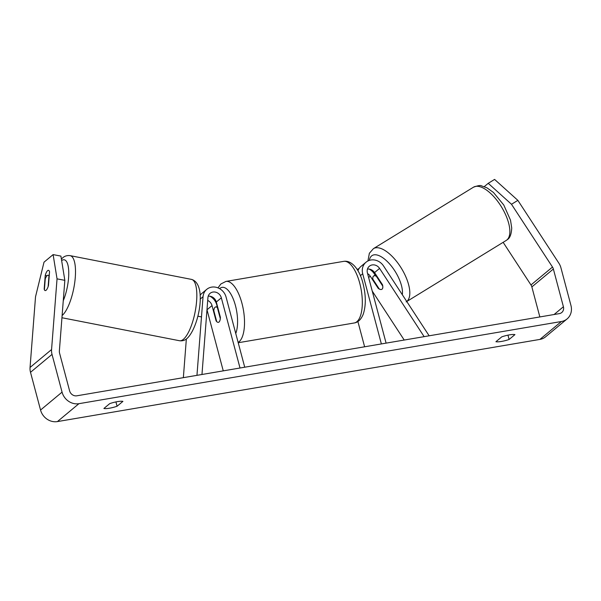 <?xml version="1.0" encoding="UTF-8"?>
<svg xmlns="http://www.w3.org/2000/svg" width="601" height="601" viewBox="0 0 601 601"><rect width="100%" height="100%" fill="white"/><g stroke="black" fill="none" stroke-linecap="round" stroke-linejoin="round"><path stroke-width="0.9" d="M367.594 273.62A7.295 6.521 -129.8 0 1 370.261 276.175L378.202 288.337A7.813 3.471 -121.5 0 0 381.875 289.291A7.813 3.471 -121.5 0 0 382.063 289.164A7.813 3.471 -121.5 0 0 382.506 284.761L374.558 272.591A7.295 6.521 50.2 0 0 367.459 269.068M378.202 288.337L378.653 288.067M369.164 269.083A12.501 11.179 -129.8 0 1 374.235 273.733L375.129 275.1M429.152 335.794L383.558 265.98A12.501 11.179 50.2 0 0 366.017 262.224A12.501 11.179 50.2 0 0 362.704 273.755L381.372 343.937M357.242 269.556A12.501 11.179 -129.8 0 1 359.097 268.497M424.133 336.65L379.584 268.414A7.295 6.521 50.2 0 0 369.345 266.228A7.295 6.521 50.2 0 0 367.414 272.952L386.09 343.133M357.895 321.527L364.619 346.792M366.017 262.224L360.991 266.401A12.501 11.179 50.2 0 0 357.956 270.728M404.218 340.046L372.229 291.057M376.804 276.032L376.361 276.302A7.813 3.381 -121.6 0 0 373.709 275.972A7.813 3.381 -121.6 0 0 373.529 276.099A7.813 3.381 -121.6 0 0 372.875 279.225L379.231 288.961A7.813 3.381 -121.6 0 0 381.883 289.291M382.769 286.008L382.717 286.038A7.813 3.381 -121.6 0 1 382.063 289.164M376.361 276.302L382.717 286.038M64.84 280.344L57.042 278.856L53.113 254.606L60.911 256.094L64.84 280.344L59.364 351.044A6.25 5.589 50.2 0 0 59.559 353.125L69.603 390.853A6.25 5.589 50.2 0 0 76.83 395.804L559.328 313.624A6.25 5.589 50.2 0 0 561.755 312.52A6.25 5.589 50.2 0 0 563.407 306.75L553.371 269.015A6.25 5.589 50.2 0 0 552.492 267.054L511.496 204.272L488.23 183.313L484.256 186.618M509.115 339.467A10.42 2.149 -14.9 0 1 501.489 341.443A10.42 2.149 -14.9 0 1 495.923 341.714L501.76 336.86A10.42 2.149 -14.9 0 1 514.952 334.607L509.115 339.467L507.965 335.148M109.457 408.214A10.42 2.149 165.1 0 0 117.082 406.238L122.92 401.378A10.42 2.149 165.1 0 0 109.728 403.624L103.89 408.485A10.42 2.149 165.1 0 0 109.457 408.214M115.933 401.919L117.082 406.238M57.042 278.856L51.566 349.549A14.582 13.042 50.2 0 0 52.024 354.402L62.061 392.137A14.582 13.042 50.2 0 0 78.926 403.684L561.424 321.505A14.582 13.042 50.2 0 0 567.089 318.928A14.582 13.042 50.2 0 0 570.95 305.466L560.913 267.73A14.582 13.042 50.2 0 0 558.862 263.155L517.867 200.366L511.496 204.272M53.113 254.606L44.016 262.171L35.527 296.759L30.05 367.459A14.582 13.042 50.2 0 0 30.508 372.312L40.552 410.04A14.582 13.042 50.2 0 0 57.411 421.586L539.916 339.407A14.582 13.042 50.2 0 0 545.573 336.83L567.089 318.928M539.848 316.945L531.855 286.917A6.25 5.589 50.2 0 0 530.976 284.957L503.142 242.331M488.23 183.313L494.593 179.414L517.867 200.366M48.133 286.624L48.959 275.942A7.813 2.457 -78.9 0 0 48.178 275.235A7.813 2.457 -78.9 0 0 47.246 275.551A7.813 2.457 -78.9 0 0 45.248 278.902L44.399 289.87A7.813 2.457 -78.9 0 0 45.18 290.576A7.813 2.366 -79.2 0 0 46.097 290.26A7.813 2.366 -79.2 0 0 48.471 285.528L49.537 271.795A7.813 2.366 -79.2 0 0 48.508 270.322A7.813 2.366 -79.2 0 0 45.233 275.378L44.173 289.104A7.813 2.366 -79.2 0 0 44.406 289.787M47.051 275.724L45.233 275.378M183.358 377.661L186.348 339.002M196.955 375.347L203.048 296.721A12.501 11.179 -129.8 0 1 206.752 289.344A12.501 11.179 -129.8 0 1 226.059 297.029L244.727 367.211M217.239 306.683L216.736 304.79A12.501 11.179 50.2 0 0 209.907 296.21M201.966 374.491L207.923 297.653A7.295 6.521 -129.8 0 1 210.08 293.348A7.295 6.521 -129.8 0 1 221.341 297.833L240.017 368.007M206.984 309.71A7.295 6.521 -129.8 0 1 206.999 309.77L223.256 370.862M208.201 296.195A7.295 6.521 -129.8 0 1 216.322 302.01L220.387 317.283A7.813 3.103 80.3 0 1 218.366 322.339A7.813 3.103 80.3 0 1 216.082 320.859L212.025 305.593A7.295 6.521 50.2 0 0 207.706 300.417M200.08 295.271A12.501 11.179 -129.8 0 1 201.733 293.521L206.752 289.344M216.082 320.859L216.503 320.791M217.382 307.637A7.813 3.103 -99.7 0 0 215.744 306.931A7.813 3.103 -99.7 0 0 213.798 310.619L216.728 321.633A7.813 3.103 -99.7 0 0 218.366 322.339A7.813 3.103 -99.7 0 0 220.312 318.65L217.382 307.637L217.802 307.569M45.18 290.576A7.813 2.457 -78.9 0 0 45.744 290.493M197.842 316.201L201.463 316.907M370.261 276.175L368.631 277.527M362.704 273.755L360.39 275.679M379.584 268.414L374.558 272.591M506.906 239.949A31.252 13.522 58.4 0 1 506.2 240.453L507.409 239.581C509.971 238.026 511.406 234.165 511.721 227.997L510.519 220.199L503.788 205.031L493.481 192.478L486.87 187.775L481.506 185.867C480.65 185.123 477.983 185.566 473.49 187.189A31.252 13.522 58.4 0 1 500.843 205.895A31.252 13.522 58.4 0 1 506.906 239.949M406.742 301.484A31.252 13.522 -121.6 0 0 406.862 301.386A31.252 13.522 -121.6 0 0 400.792 267.332A31.252 13.522 -121.6 0 0 373.446 248.626L473.49 187.189M369.337 260.383A26.046 11.269 58.4 0 1 371.583 255.943A26.046 11.269 58.4 0 1 391.401 266.093A26.046 11.269 58.4 0 1 402.317 294.708M78.926 403.684L57.411 421.586M561.424 321.505L539.916 339.407M552.492 267.054L530.976 284.957M553.371 269.015L531.855 286.917M563.407 306.75L554.077 314.518M51.566 349.549L30.05 367.459M52.024 354.402L30.508 372.312M62.061 392.137L40.552 410.04M203.048 296.721L200.133 299.148M212.025 305.593L206.999 309.77M221.341 297.833L216.322 302.01M343.742 261.352C352.652 259.925 360.127 271.367 362.989 283.364C365.979 295.181 366.069 305.458 363.252 314.18C361.133 319.424 358.136 322.354 354.237 322.977A31.252 12.426 -99.7 0 0 359.744 283.214A31.252 12.426 -99.7 0 0 343.742 261.352L225.946 281.418A31.252 12.426 80.3 0 1 241.948 303.28A31.252 12.426 80.3 0 1 238.139 342.427M235.757 333.487A26.046 10.352 -99.7 0 0 235.442 305.571A26.046 10.352 -99.7 0 0 219.628 288.668M215.571 300.162A26.046 10.352 -99.7 0 0 215.459 301.657M191.471 279.39C207.758 283.807 198.653 328.401 186.821 338.648C184.8 340.399 182.351 341.098 179.474 340.729A31.252 9.826 -78.9 0 0 183.192 339.482A31.252 9.826 -78.9 0 0 196.024 306.51A31.252 9.826 -78.9 0 0 191.471 279.39L70.152 255.65A31.252 9.826 101.1 0 1 74.742 282.432A31.252 9.826 101.1 0 1 62.113 315.54M63.263 300.725A26.046 8.189 -78.9 0 0 68.717 271.194A26.046 8.189 -78.9 0 0 61.633 260.534M406.156 301.89L506.2 240.453M367.925 260.969L369.375 253.261L373.446 248.626M373.709 275.972L375.895 274.634M225.946 281.418L220.852 283.995L217.975 287.871M215.053 299.358L214.955 300.823M354.237 322.977L238.221 342.735M217.554 306.623L215.744 306.931M70.152 255.65C67.267 255.29 64.818 255.981 62.797 257.739L61.385 259.023M49.252 275.446L48.178 275.235M179.474 340.729L61.948 317.741"/></g></svg>
